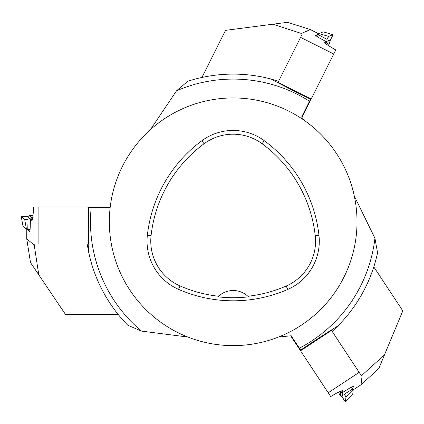 <?xml version="1.0" encoding="UTF-8"?>
<svg xmlns="http://www.w3.org/2000/svg" width="424" height="424" viewBox="0 0 424 424"><rect width="100%" height="100%" fill="white"/><g stroke="black" fill="none" stroke-linecap="round" stroke-linejoin="round"><path stroke-width="0.64" d="M109.339 221.789A123.84 123.84 0 0 1 295.099 114.538A123.84 123.84 0 0 1 295.099 329.035A123.84 123.84 0 0 1 109.339 221.789M147.356 235.341A136.226 136.226 0 0 1 201.851 140.742A52.634 52.634 0 0 1 264.295 140.689A136.226 136.226 0 0 1 318.97 235.394A52.634 52.634 0 0 1 287.705 289.444A136.226 136.226 0 0 1 178.531 289.338A52.634 52.634 0 0 1 147.356 235.341L151.066 235.755A132.489 132.489 0 0 1 204.071 143.747A48.898 48.898 0 0 1 262.08 143.699A132.489 132.489 0 0 1 315.26 235.802A48.898 48.898 0 0 1 286.211 286.02A132.489 132.489 0 0 1 247.876 296.259L248.475 296.837A133.131 133.131 0 0 1 217.894 296.827L218.498 296.249A132.489 132.489 0 0 1 180.03 285.919A48.898 48.898 0 0 1 151.066 235.755M218.498 296.249A21.672 21.672 0 0 1 247.876 296.259M88.563 251.702C88.992 238.717 89.114 223.978 88.918 207.49L88.399 207.49L88.399 244.081L87.196 244.081L88.563 251.702A147.679 147.679 0 0 0 127.794 325.24L141.446 331.096L187.874 337.043M271.185 79.081C282.617 85.288 295.74 91.992 310.559 99.195L310.792 98.734L278.075 82.351L278.616 81.27L271.185 79.081A147.679 147.679 0 0 0 187.869 81.233L176.517 90.821L150.409 129.67M278.483 337.043L291.209 335.766L300.945 350.526L331.489 330.386L332.151 331.393L337.764 326.056A147.679 147.679 0 0 0 377.561 252.826L374.933 238.203L354.342 196.164M310.559 99.195L309.541 101.235A142.703 142.703 0 0 0 176.517 90.821M88.918 207.49L91.197 207.49A142.703 142.703 0 0 0 141.446 331.096M299.402 348.194A142.703 142.703 0 0 0 374.933 238.203M337.764 326.056C326.681 332.845 314.311 340.859 300.658 350.097M304.464 120.522L301.644 117.003L309.541 101.235M91.197 207.49L110.171 207.49M26.739 238.839L34.233 245.109L38.801 274.863L30.512 262.573L26.739 238.839L26.802 229.294M34.233 245.109L34.217 244.081L38.118 244.081L38.118 207.018L33.565 207.018C33.247 215.35 32.621 219.775 31.694 220.3L30.438 219.325L32.325 219.303M28.053 219.632L24.656 219.362L21.216 216.484L28.397 216.214L23.972 216.214A3.095 0.27 0.5 0 0 21.2 216.463A3.095 0.27 0.5 0 0 21.216 216.484L24.656 219.362A3.095 0.27 0.5 0 0 28.053 219.632L27.761 229.331L30.141 229.331L30.438 219.325M29.966 229.331L29.706 231.456M118.116 314.359L65.439 314.359L38.801 274.863M38.118 244.081L88.399 244.081M38.118 207.018L110.224 207.018M27.761 229.331L26.479 229.23L23.034 226.347L21.2 216.463M32.685 217.724L31.88 217.724L29.41 215.657L32.982 215.657M27.062 229.315L29.759 231.462M29.41 215.657L27.454 216.738L30.295 219.113L32.378 219.113M30.295 219.113L31.88 217.724M310.368 29.563L301.406 33.454L272.759 24.216L287.456 22.308L310.368 29.563L318.875 33.894M301.406 33.454L302.339 33.899L300.589 37.392L333.725 53.986L335.766 49.915C328.462 45.898 324.779 43.359 324.731 42.294L326.162 41.61L325.335 43.301M326.957 39.342L328.722 36.422L332.829 34.636L329.856 41.176L331.838 37.222A3.095 0.27 117.1 0 0 332.861 34.63A3.095 0.27 117.1 0 0 332.829 34.636L328.722 36.422A3.095 0.27 117.1 0 0 326.957 39.342L318.413 34.736L317.348 36.861L326.162 41.61M317.422 36.703L315.647 35.521M201.93 77.454L225.515 30.353L272.759 24.216M300.589 37.392L278.075 82.351M333.725 53.986L301.968 117.406M318.413 34.736L319.076 33.634L323.189 31.848L332.861 34.63M326.591 44.335L326.952 43.614L329.904 42.331L328.303 45.527M318.742 34.116L315.615 35.563M329.904 42.331L329.814 40.1L326.416 41.573L325.484 43.439M326.416 41.573L326.952 43.614M361.057 384.748L362.17 375.044L384.494 354.846L378.796 368.536L361.057 384.748L353.054 389.948M362.17 375.044L361.317 375.622L359.165 372.362L328.229 392.762L330.736 396.567C337.864 392.248 341.903 390.329 342.852 390.817L342.73 392.401L341.675 390.838M344.299 394.225L345.947 397.214L345.433 401.666L341.256 395.82L343.694 399.514A3.095 0.27 -122.9 0 0 345.422 401.692A3.095 0.27 -122.9 0 0 345.433 401.666L345.947 397.214A3.095 0.27 -122.9 0 0 344.299 394.225L352.556 389.126L351.252 387.144L342.73 392.401M351.342 387.287L353.261 386.338M373.804 266.892L402.8 310.866L384.494 354.846M359.165 372.362L331.489 330.386M328.229 392.762L290.679 335.824M352.556 389.126L353.181 390.255L352.667 394.718L345.422 401.692M340.154 391.41L340.599 392.083L340.234 395.279L338.267 392.295M352.927 389.725L353.234 386.291M340.234 395.279L342.21 396.318L342.629 392.64L341.484 390.901M342.629 392.64L340.599 392.083M204.071 143.747L201.851 140.742M262.08 143.699L264.295 140.689M315.26 235.802L318.97 235.394M286.211 286.02L287.705 289.444M180.03 285.919L178.531 289.338M31.864 220.231L31.519 220.231M21.216 216.484L23.039 226.352M24.656 219.362L26.479 229.23M27.963 229.331L29.579 231.424M324.715 42.48L324.869 42.172M332.829 34.636L323.189 31.848M328.722 36.422L319.076 33.634M318.323 34.916L315.732 35.425M342.698 390.716L342.889 391.002M345.433 401.666L352.673 394.707M345.947 397.214L353.181 390.255M352.445 388.962L353.303 386.46"/></g></svg>
